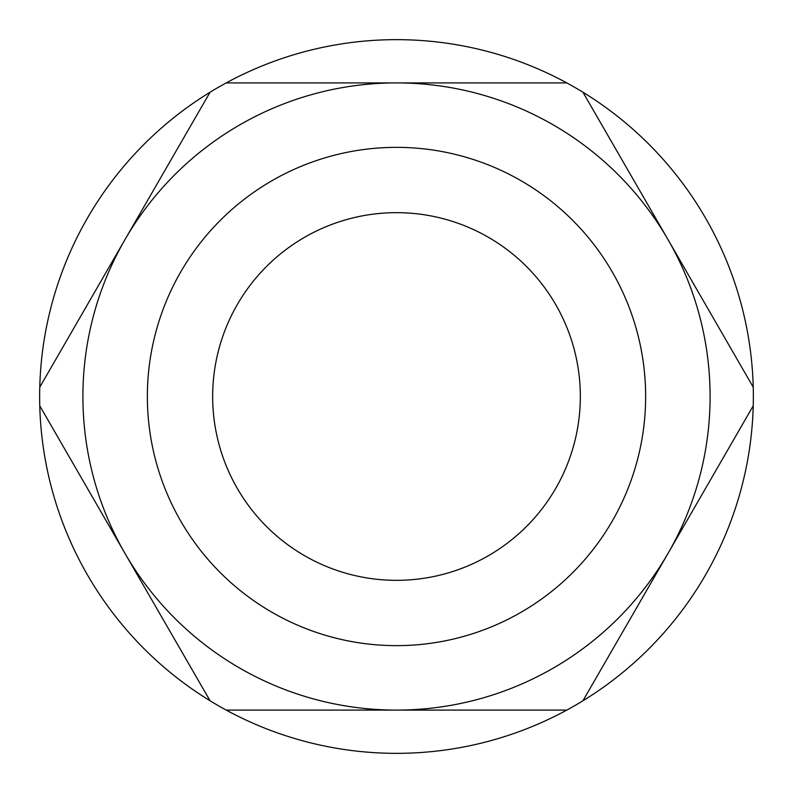 <?xml version="1.0" encoding="UTF-8"?>
<svg xmlns="http://www.w3.org/2000/svg" width="793" height="793" viewBox="0 0 793 793"><rect width="100%" height="100%" fill="white"/><g stroke="black" fill="none" stroke-linecap="round" stroke-linejoin="round"><path stroke-width="1.19" d="M311.332 82.908L226.203 82.908A356.85 356.85 0 0 0 39.769 387.182L82.333 313.463M226.203 710.092A356.85 356.85 0 0 0 566.797 710.092L226.203 710.092A356.85 356.85 0 0 1 210.066 700.774L124.917 553.296L210.066 700.774A356.85 356.85 0 0 1 39.769 405.818L124.917 553.296A313.592 313.592 0 0 1 239.704 124.917A313.592 313.592 0 0 1 668.083 239.704L753.231 387.182A356.85 356.85 0 0 1 753.231 405.818L710.667 479.537M582.934 700.774L753.231 405.818A356.85 356.85 0 0 1 566.797 710.092L481.668 710.092M753.231 387.182A356.85 356.85 0 0 0 582.934 92.226L668.083 239.704A313.592 313.592 0 0 1 553.296 668.083A313.592 313.592 0 0 1 124.917 553.296M210.066 92.226L39.769 387.182A356.85 356.85 0 0 0 39.769 405.818M566.797 82.908L226.203 82.908A356.85 356.85 0 0 1 582.934 92.226M237.295 488.419A183.827 183.827 0 0 0 488.419 555.705A183.827 183.827 0 0 0 555.705 304.581A183.827 183.827 0 0 0 304.581 237.295A183.827 183.827 0 0 0 237.295 488.419M180.735 521.07A249.151 249.151 0 0 1 271.93 180.735A249.151 249.151 0 0 1 612.265 271.93A249.151 249.151 0 0 1 521.07 612.265A249.151 249.151 0 0 1 180.735 521.07"/></g></svg>
